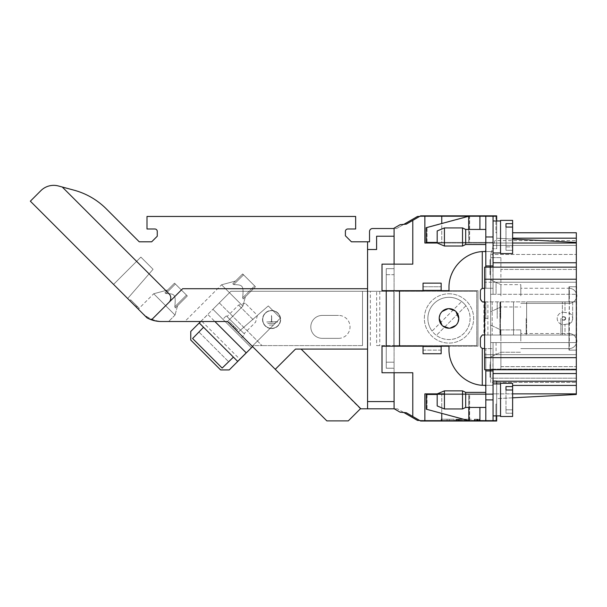 <?xml version="1.0" encoding="UTF-8"?>
<svg xmlns="http://www.w3.org/2000/svg" width="607" height="607" viewBox="0 0 607 607"><rect width="100%" height="100%" fill="white"/><g stroke="black" fill="none" stroke-linecap="round" stroke-linejoin="round"><path stroke-width="0.46" stroke-dasharray="3.04 2.28" d="M520.806 295.814L520.806 284.645L520.806 295.814M520.806 341.073L520.806 329.905L520.806 341.073M477.694 420.423L476.943 420.423L477.694 420.423L477.694 419.217L476.943 419.217L477.694 419.217L477.694 420.423L476.943 420.423L476.943 419.217L476.943 420.423L477.694 420.423M476.594 419.217L478.066 419.217L476.594 419.217L476.594 420.423L478.066 420.423L475.448 420.423L475.448 419.217L476.571 419.217L475.448 419.217L475.448 420.423L476.571 420.423L475.448 420.423L475.448 419.217L475.448 420.423L476.594 420.423L475.448 420.423L476.571 420.423L476.571 419.217L476.571 420.423L475.448 420.423L478.066 420.423L478.066 419.217L478.066 420.423L476.594 420.423M459.287 420.423L456.289 420.423L461.76 420.423L460.409 420.423L460.409 419.217L457.367 419.217L457.367 420.423L460.409 420.423L455.834 420.423L462.018 420.423L455.834 420.423L462.018 420.423L459.211 420.423L462.018 420.423L462.018 419.217L455.834 419.217L462.018 419.217L455.834 419.217L462.018 419.217L455.834 419.217L462.018 419.217L455.834 419.217L462.018 419.217L455.834 419.217L462.018 419.217L455.834 419.217L462.018 419.217L457.898 419.217L462.018 419.217L460.409 419.217L460.667 420.423L461.76 420.423L461.76 419.217L455.834 419.217L455.834 420.423L462.018 420.423L462.018 419.217L462.018 420.423L455.834 420.423L455.834 419.217L455.834 420.423L460.523 420.423L460.523 419.217L459.211 419.217L460.523 419.217L460.523 420.423L455.834 420.423L455.834 419.217L455.834 420.423L455.834 419.217L455.834 420.423L458.088 420.423L455.834 420.423L455.834 419.217L455.834 420.423L462.018 420.423L462.018 419.217L462.018 420.423L460.523 420.423L460.523 419.217L460.523 420.423L460.523 419.217L460.523 420.423L462.018 420.423L462.018 419.217L462.018 420.423L455.834 420.423L462.018 420.423L462.018 419.217L462.018 420.423L455.834 420.423L455.834 419.217L455.834 420.423L456.851 420.423L455.834 420.423L455.834 419.217L455.834 420.423L462.018 420.423L462.018 419.217L462.018 420.423L458.649 420.423L462.018 420.423L462.018 419.217L462.018 420.423L455.834 420.423L455.834 419.217L455.834 420.423L459.287 420.423L455.834 420.423L455.834 419.217L455.834 420.423L455.834 419.217L455.834 420.423L458.27 420.423L455.834 420.423L455.834 419.217L455.834 420.423L462.018 420.423L455.834 420.423L459.287 420.423L459.287 419.217L456.289 419.217L456.289 420.423L462.018 420.423L462.018 419.217L462.018 420.423L457.898 420.423L459.772 420.423L459.772 419.217L459.772 420.423L462.018 420.423L462.018 419.217L462.018 420.423L455.834 420.423L462.018 420.423L455.834 420.423L459.287 420.423L457.412 420.423L457.412 419.217L459.287 419.217L459.287 420.423L459.287 419.217M476.776 420.423L479.211 420.423L476.776 420.423C484.879 420.423 468.672 420.423 476.776 420.423C483.635 420.423 469.917 420.423 476.776 420.423M458.088 420.423L458.088 419.217L458.088 420.423M458.422 420.423L462.018 420.423L455.834 420.423L462.018 420.423L455.834 420.423L458.422 420.423L458.422 419.217M459.211 420.423L459.211 419.217L459.211 420.423L460.523 420.423L459.211 420.423M457.898 420.423L457.898 419.217L457.898 420.423M456.851 420.423L456.851 419.217L456.851 420.423M458.649 420.423L458.649 419.217M454.135 419.217L441.099 419.217L454.135 419.217L454.135 420.423L447.063 420.423L454.135 420.423L454.135 419.217M447.063 420.423L447.063 419.217L447.063 420.423L441.099 420.423L454.135 420.423L447.063 420.423C439.18 420.423 439.18 420.423 447.063 420.423M471.343 419.217L464.272 419.217L471.343 419.217L471.343 420.423L464.272 420.423L471.343 420.423L471.343 419.217M464.272 419.217L469.128 419.217L464.272 419.217L464.272 420.423L469.128 420.423L464.272 420.423L464.272 419.217M471.343 420.423L464.272 420.423L471.343 420.423C479.227 420.423 479.227 420.423 471.343 420.423M476.776 419.217L474.34 419.217L476.776 419.217M458.27 420.423L458.27 419.217L458.27 420.423M459.772 420.423L459.772 419.217M230.463 324.495L232.838 326.87L229.454 323.485L230.303 322.628L234.196 326.528L233.346 327.378L232.838 326.87L233.687 326.012L231.32 323.645L230.463 324.495M138.373 309.213L139.223 308.356L130.657 299.79L139.223 308.356L138.373 309.213L135.217 306.057L136.074 305.207M137.334 306.467L136.484 307.317L129.807 300.647L130.657 299.79L129.807 300.647M136.234 307.074L137.083 306.216M236.032 328.357L237.291 329.624L236.442 330.474L235.994 330.026L236.844 329.176L233.991 326.316L229.438 321.771L228.589 322.62L234.272 328.304L233.134 327.165L233.991 326.316L229.438 321.771L238.156 330.481L237.307 331.339L235.182 329.214L236.032 328.357M235.099 329.131L228.589 322.62L235.994 330.026L235.099 329.131L235.948 328.273M241.594 331.149L227.026 316.581L241.594 331.149M253.104 319.639L238.536 305.071L253.104 319.639M255.623 313.637L245.266 303.272L255.623 313.637M512.619 390.005L512.619 409.808L512.619 383.313L500.547 383.313L500.547 416.501L500.547 383.313L500.547 416.501L512.619 416.501L512.619 390.005L512.619 416.501L512.619 390.005L505.98 390.005L505.98 386.591L512.619 386.591L512.619 409.808L512.619 386.591M505.98 390.005L505.98 409.808L512.619 409.808L505.98 409.808L505.98 413.223L512.619 413.223L505.98 413.223L505.98 386.591M493.051 399.907L493.051 369.731L485.812 369.731L485.812 370.938L493.051 370.938L485.812 370.938L485.812 421.03L493.051 421.03L493.051 383.912L493.051 415.894L493.051 399.907L485.812 399.907M444.43 230.577L444.43 246.025L444.43 230.577M462.534 230.577L462.534 246.025L462.534 230.577M437.184 241.245L437.184 230.941L437.184 241.245M465.675 231.639L465.675 244.515L465.675 231.639M444.43 227.921L437.184 230.941L437.184 243.012L444.43 246.025L444.43 227.921L462.534 227.921L462.534 246.025L465.675 244.515L465.675 229.431L485.812 229.431L485.812 244.515L485.812 229.431M500.547 220.379L500.547 253.567L500.547 220.379L500.547 253.567L512.619 253.567L512.619 227.071L505.98 227.071L505.98 223.657L512.619 223.657L512.619 246.874L505.98 246.874L505.98 223.657M444.43 393.875L496.67 393.875L496.67 398.647L576.324 394.474L576.324 267.148L493.051 267.148L493.051 262.755L493.051 267.148L485.812 267.148L485.812 215.857L493.051 215.857L493.051 267.148L485.812 267.148L485.812 282.232L484.606 282.232L484.606 267.148L484.606 282.232L576.324 282.232L576.324 294.304L576.324 240.592L576.324 354.647L576.324 342.576L490.638 342.576L576.324 342.576L576.324 369.132L500.896 369.132L500.896 342.576L500.896 369.132L490.638 369.132L490.638 378.184L490.638 294.304L490.638 342.576L500.896 342.576L500.896 369.132L500.896 342.576L576.324 342.576L576.324 354.647L576.324 282.232L496.071 282.232L496.071 294.304L493.051 294.304L493.051 282.232L493.051 288.272L483.392 288.272L485.812 288.272L485.812 282.232L493.051 282.232L493.051 288.272L493.051 251.556L482.284 251.556C464.021 252.671 448.626 269.371 448.998 287.665L448.998 290.685L386.242 290.685L386.242 318.44L386.242 274.69L393.48 274.69L386.242 274.69L386.242 268.658L393.48 268.658L386.242 268.658L386.242 318.44L386.242 268.658L386.242 290.685L382.015 290.685L382.015 264.128L412.79 264.128L412.79 220.387L420.636 215.857L419.589 216.456L495.949 216.456L419.589 216.456L406.288 224.142L412.79 220.387L412.79 264.128L382.015 264.128L382.015 290.685L382.015 264.128L394.087 264.128L394.087 368.221L386.242 368.221L386.242 362.189L393.48 362.189L386.242 362.189L386.242 318.44L386.242 368.221L394.087 368.221L386.242 368.221L386.242 346.202L386.242 368.221L394.087 368.221L394.087 268.658L386.242 268.658L394.087 268.658L394.087 264.128L412.79 264.128L412.79 220.387M505.98 227.071L505.98 250.289L512.619 250.289L512.619 227.071L512.619 253.567L512.619 250.289L505.98 250.289L505.98 227.071L505.98 246.874L512.619 246.874L512.619 223.657M200.75 321.52L207.822 314.449L246.23 352.849L237.678 361.4L199.278 322.992L207.784 314.403L214.901 321.52M269.318 325.162L273.848 324.935L269.318 325.162M267.74 323.584L275.434 323.356L267.74 323.584M266.716 321.998L277.581 321.771L271.701 321.771L271.473 315.435L271.473 321.771L266.716 321.998L277.581 321.998L271.701 321.771L271.701 315.435L271.473 321.771L266.716 321.998M239.871 359.291L229.241 369.921L220.622 369.921L190.757 340.049L190.757 331.43L201.38 320.807L239.871 359.291L251.389 347.773L212.905 309.282L201.38 320.807M226.282 315.83L244.841 334.396L226.282 315.83L222.868 319.244L241.427 337.811L222.868 319.244M200.667 321.52L230.903 291.284L399.512 291.284L399.512 290.685M399.512 291.284L476.761 291.284L476.761 345.595L393.882 345.595L393.882 291.284L476.761 291.284L476.761 345.595L393.882 345.595L393.882 291.284L230.903 291.284L212.905 309.282L251.389 347.773L253.567 345.595L262.019 345.595L253.567 345.595L252.565 346.597M338.569 338.357A11.465 11.465 0 0 0 350.034 326.892A11.465 11.465 0 0 0 338.569 315.42A11.465 11.465 0 0 1 350.034 326.892A11.465 11.465 0 0 1 338.569 338.357L322.271 338.357A11.465 11.465 0 0 1 310.807 326.892A11.465 11.465 0 0 1 322.271 315.42L338.569 315.42L322.271 315.42A11.465 11.465 0 0 0 310.807 326.892A11.465 11.465 0 0 0 322.271 338.357L338.569 338.357M376.636 345.595L393.882 345.595L376.636 345.595L376.636 291.284M399.459 345.595L399.459 291.284M448.998 293.788A24.652 24.652 0 0 1 470.349 330.762A24.652 24.652 0 0 1 427.654 330.762A24.652 24.652 0 0 1 448.998 293.788A24.652 24.652 0 0 1 470.349 330.762A24.652 24.652 0 0 1 427.654 330.762A24.652 24.652 0 0 1 448.998 293.788M362.523 345.595L262.019 345.595L362.523 345.595L362.523 291.284L362.523 345.595M271.587 328.562A9.052 9.052 0 0 0 279.425 314.98A9.052 9.052 0 0 0 263.749 314.98A9.052 9.052 0 0 0 271.587 328.562A9.052 9.052 0 0 1 263.749 314.98A9.052 9.052 0 0 1 279.425 314.98A9.052 9.052 0 0 1 271.587 328.562M271.587 328.334A8.824 8.824 0 0 1 263.939 315.094A8.824 8.824 0 0 1 279.228 315.094A8.824 8.824 0 0 1 271.587 328.334A8.824 8.824 0 0 1 263.939 315.094A8.824 8.824 0 0 1 279.228 315.094A8.824 8.824 0 0 1 271.587 328.334M427.874 318.44A21.124 21.124 0 0 0 459.56 336.733A21.124 21.124 0 0 0 459.56 300.146A21.124 21.124 0 0 0 427.874 318.44A21.124 21.124 0 0 1 461.646 301.527L432.085 331.088A21.124 21.124 0 0 0 436.35 335.352L465.91 305.791A21.124 21.124 0 0 0 461.646 301.527L432.085 331.088A21.124 21.124 0 0 1 427.874 318.44M203.542 327.264L233.414 357.128L203.542 327.264M485.812 265.942L493.051 265.942M484.606 288.272L485.812 288.272L485.812 250.479L485.183 251.556L493.051 251.556L493.051 215.857L470.091 215.857L485.812 215.857L485.812 250.501M468.68 229.431L468.68 242.405L493.051 242.405L469.636 242.413L469.636 216.206L470.926 215.857L468.809 216.206L468.809 242.413L485.183 242.405L485.812 243.483L485.812 288.272L493.051 288.272L483.392 288.272A3.02 3.02 0 0 0 480.38 291.284A3.02 3.02 0 0 1 482.284 288.477L483.392 288.272A3.02 3.02 0 0 0 480.38 291.284L480.38 298.826A3.02 3.02 0 0 0 483.392 301.846C482.732 302.521 481.723 301.512 480.38 298.826A3.02 3.02 0 0 0 483.392 301.846L564.988 301.846L564.988 312.514A6.153 6.131 -90 0 0 557.211 318.44A6.153 6.131 -90 0 0 564.988 324.373L564.988 335.034L526.648 335.034L576.202 335.034L483.392 335.034C482.732 334.366 481.723 335.368 480.38 338.053L480.38 345.595A3.02 3.02 0 0 0 482.284 348.403L482.284 385.316C464.021 384.208 448.626 367.508 448.998 349.215L448.998 346.202L382.015 346.202L387.152 346.202L386.242 346.202L386.242 290.685L441.152 290.685L441.152 283.135L423.049 283.135L423.049 290.381L441.152 290.381L441.152 283.135L423.049 283.135L423.049 290.685L441.152 290.685L441.152 286.762L423.049 286.762L423.049 290.685L441.152 290.685M482.284 288.477L482.284 251.564C469.939 252.823 460.394 258.939 453.649 269.918C450.098 277.407 448.55 283.317 448.998 287.665L448.998 290.685L448.998 287.665C448.626 269.371 464.021 252.671 482.284 251.564L493.051 251.556L493.051 242.405L469.514 242.405L469.514 216.244L493.051 215.857L493.051 242.405L485.183 242.405L485.812 243.483L485.812 215.857L479.902 215.857L479.902 229.431M469.636 216.206L427.078 227.686L468.809 216.206M469.636 242.413L427.078 242.413L427.078 227.686M427.078 242.413L426.243 242.413L426.243 227.686M426.243 242.413L468.801 242.413M576.324 350.125L569.343 350.125L569.343 286.762L568.979 350.125L576.202 350.125L568.979 350.125L568.979 335.034L576.202 335.034L576.202 350.125L576.134 301.846L576.134 335.034L564.988 335.034L564.988 324.373A6.153 6.131 -90 0 1 557.211 318.44A6.153 6.131 -90 0 1 564.988 312.514L564.988 301.846L572.659 301.846L572.659 318.44C573.16 314.972 570.61 313 564.988 312.514C569.791 312.408 572.348 314.38 572.659 318.44C573.16 321.907 570.61 323.88 564.988 324.373C569.791 324.472 572.348 322.499 572.659 318.44L572.659 301.846L576.202 301.846L483.392 301.846L526.648 301.846L526.648 318.44L526.648 301.846L576.202 301.846L576.582 286.762L568.979 286.762L576.582 286.762L576.582 350.125L568.979 350.125L568.979 335.034L499.933 335.034L499.933 301.846L484.606 301.846M482.284 385.308C464.014 384.231 448.596 367.523 448.998 349.215L448.998 346.202L448.998 349.215C448.55 353.562 450.098 359.473 453.649 366.962C460.394 377.941 469.939 384.056 482.284 385.308L493.051 385.324L482.284 385.331L493.051 385.324L493.051 394.474L469.514 394.474L469.514 420.643L485.812 421.03L485.812 386.401L485.183 385.331L493.051 385.324L493.051 421.023L470.091 421.023L426.122 409.156L469.514 420.643M423.049 346.498L441.152 346.498L441.152 353.744L423.049 353.744L423.049 346.202L441.152 346.202L441.152 353.744L423.049 353.744L423.049 346.498L441.152 346.498M484.606 348.615L485.812 348.615L485.812 386.401L485.812 348.615L493.051 348.615L483.392 348.615L485.812 348.615L485.812 354.647L484.606 354.647L484.606 282.232L484.606 354.647L576.324 354.647L484.606 354.647L484.606 369.731L576.324 369.731L493.051 369.731L493.051 373.555L493.051 369.731L485.812 369.731L485.812 354.647L493.051 354.647L493.051 348.615L492.747 385.331L493.051 373.555L576.324 373.555M482.284 348.403L483.392 348.615A3.02 3.02 0 0 1 480.38 345.595L480.38 338.053A3.02 3.02 0 0 1 483.392 335.034L526.648 335.034L526.648 318.44L526.648 335.034L513.552 335.034L513.552 301.846L513.552 335.034L500.38 335.034L500.38 301.846L500.38 335.034L483.392 335.034A3.02 3.02 0 0 0 480.38 338.053L480.38 345.595A3.02 3.02 0 0 0 483.392 348.615L493.051 348.615L493.051 381.075L493.051 342.576L493.051 381.075L496.67 381.075L496.67 393.875L424.862 393.875L424.862 421.03L496.67 421.03L420.636 421.03L424.862 421.03L424.862 393.875L424.862 421.03M576.324 286.762L568.979 286.762L568.979 301.846L576.202 301.846L576.202 286.762L568.979 286.762L568.979 301.846L499.933 301.846L499.933 335.034L484.606 335.034M562.378 317.461L563.903 316.634L565.732 318.44L563.903 320.253L562.378 319.419L563.903 320.246L565.732 318.44L563.903 316.626L562.378 317.461L562.378 301.846L562.378 317.461A1.806 1.798 90 0 0 562.09 318.44A1.806 1.798 -90 0 0 562.378 319.419L562.378 335.034L562.378 319.419A1.806 1.798 90 0 1 562.09 318.44A1.806 1.798 -90 0 1 562.378 317.461M500.722 318.44L500.722 301.846L500.722 318.44M485.069 301.846L485.069 335.034M469.636 420.674L493.051 421.023L493.051 394.474L469.636 394.474L469.636 420.674L426.243 409.194M468.68 420.643L468.68 394.474L493.051 394.474L485.183 394.474L485.812 393.404L485.812 386.401M426.122 409.156L426.122 394.474L468.68 394.474M426.956 409.164L426.956 394.474L426.122 394.474M469.514 394.474L426.956 394.474M444.43 393.503L444.43 408.959L444.43 393.503M462.534 393.503L462.534 408.959L462.534 393.503M437.184 404.171L437.184 393.875L437.184 404.171M465.675 394.573L465.675 407.449L465.675 394.573M485.812 394.573L485.812 407.449L485.812 394.573M465.91 305.791L436.35 335.352A21.124 21.124 0 0 0 465.91 305.791M228.718 361.825L222.162 368.07L192.601 338.509L198.846 331.953M192.601 338.509L222.162 368.07L192.601 338.509M199.005 332.112L228.566 361.673L199.005 332.112M441.152 346.202L423.049 346.202L423.049 350.125L441.152 350.125L441.152 346.202L387.152 346.202L477.967 346.202L477.967 290.685L477.967 346.202L477.967 290.685L448.998 290.685M386.242 290.685L477.967 290.685L477.967 346.202L448.998 346.202M496.071 342.576L496.071 354.647L493.051 354.647L493.051 342.576L490.638 342.576L490.638 369.132L576.324 369.132L490.638 369.132L576.324 369.132L576.324 382.402L576.324 342.576L493.051 342.576L493.051 348.615L485.812 348.615L485.812 369.731L484.606 369.731L484.606 267.148L576.324 267.148L576.324 232.754L512.619 232.754M576.324 262.755L493.051 262.755L493.051 220.986L493.051 252.967L500.547 252.967M442.078 325.352L442.799 326.005M448.998 328.22L449.954 328.175M455.925 325.352L458.012 322.249M455.91 311.52L455.212 310.883M448.998 308.66L448.042 308.705M442.086 311.52L439.946 314.73M439.256 317.56L439.218 318.44M512.619 227.071L512.619 220.379M485.812 370.938L493.051 370.938M468.809 407.449L468.809 394.474L485.183 394.474L485.812 393.404L485.812 421.03M485.812 392.365L485.812 407.449L485.812 392.365L465.675 392.365L465.675 407.449L462.534 408.959L462.534 390.855L444.43 390.855L444.43 408.959L462.534 408.959M469.636 394.474L427.078 394.467L427.078 409.194M427.078 394.467L426.243 394.467M437.184 394.467L468.801 394.474M441.152 290.381L423.049 290.381M482.284 251.579L493.051 251.556L493.051 248.711L493.051 294.304L490.638 294.304L576.324 294.304L490.638 294.304L496.071 294.304L496.071 282.232L493.051 282.232L493.051 288.272L492.747 251.556L493.051 248.711L496.67 248.711L496.67 243.012L424.862 243.012L424.862 215.857L420.636 215.857L496.67 215.857L420.636 215.857L419.589 216.456L417.502 216.456L396.599 228.528L394.087 228.528L394.087 236.229L376.613 236.229L376.613 249.507L367.561 249.507L367.561 241.806M487.891 335.034L487.891 318.44L483.923 318.44L483.923 335.034M483.923 318.44L483.923 301.846M485.812 267.148L484.606 267.148L485.812 267.148L485.812 288.272L493.051 288.272L493.051 294.304L493.051 248.711L496.67 248.711L496.67 243.012L496.67 248.711L496.67 243.012L437.184 243.012M426.122 227.724L469.514 216.244M437.184 242.405L468.68 242.405M426.956 227.724L426.956 242.405L426.122 242.405M469.514 242.405L426.956 242.405M444.43 390.855L437.184 393.875L437.184 405.939L444.43 408.959M493.051 282.232L576.324 282.232L493.051 282.232M496.071 354.647L576.324 354.647L493.051 354.647L493.051 348.615L493.051 354.647L484.606 354.647L484.606 369.731L485.812 369.731M412.79 416.501L406.288 412.737L403.822 412.525L397.403 408.815L403.822 412.525L406.288 412.737L419.589 420.423L417.502 420.423L403.822 412.525L400.119 412.199L394.087 408.716L397.403 408.815L394.254 408.815L400.119 412.199L406.288 412.737L420.636 421.03L496.67 421.03L496.67 404.133L495.949 404.133L495.949 420.423L419.589 420.423L420.636 421.03L412.79 416.501L412.79 372.751L382.015 372.751L382.015 346.202L382.015 372.751L412.79 372.751L412.79 416.501L412.79 372.751L382.015 372.751L382.015 346.202L386.242 346.202M496.67 383.912L496.67 421.03L496.67 404.133L495.949 404.133L495.949 420.423L419.589 420.423M394.254 408.815L360.368 408.815L348.297 420.886L326.854 420.886L227.488 321.52L163.177 321.52A30.175 30.175 0 0 1 141.841 312.681L30.35 201.19L40.844 190.697A18.104 18.104 0 0 1 58.371 185.97L73.826 190.12A72.415 72.415 0 0 1 106.293 208.861L139.238 241.806L151.682 241.806L157.259 236.229L157.259 231.404A2.413 2.413 0 0 0 154.846 228.991L147 228.991L147 216.456L355.649 216.456L355.649 228.991L347.803 228.991A2.413 2.413 0 0 0 345.391 231.404L345.391 235.766L351.423 241.806L369.526 241.806L369.526 231.548A3.02 3.02 0 0 1 372.546 228.528L396.599 228.528L403.822 224.355L400.119 224.681L394.087 228.164L394.087 264.128M394.087 372.751L394.087 228.528M174.528 283.166L166.113 291.58C168.131 289.554 168.131 289.554 166.113 291.58C168.131 289.554 168.131 289.554 166.113 291.58L164.952 292.741L165.848 293.553C174.854 293.78 176 294.304 174.816 306.77L175.332 307.961L187.328 295.966L175.332 307.961L177.54 305.753L175.332 307.961L174.816 306.77L175.332 307.961L174.816 306.77L175.332 307.961L187.328 295.966L175.332 307.961L177.54 305.753L175.332 307.961L174.816 306.77C176 294.304 174.854 293.78 165.848 293.553C174.854 293.78 176 294.304 174.816 306.77C176 294.304 174.854 293.78 165.848 293.553C174.854 293.78 176 294.304 174.816 306.77C176 294.304 174.854 293.78 165.848 293.553L164.952 292.741L174.528 283.166L166.113 291.58C168.131 289.554 168.131 289.554 166.113 291.58C168.131 289.554 168.131 289.554 166.113 291.58L164.952 292.741L165.848 293.553L164.952 292.741L165.848 293.553L164.952 292.741L174.528 283.166L187.328 295.966L175.332 307.961L187.328 295.966L186.478 295.108L187.328 295.966L186.478 295.108L187.328 295.966L186.478 295.108L174.816 306.77L186.478 295.108L174.816 306.77L186.478 295.108L174.816 306.77L186.478 295.108L174.528 283.166M238.119 332.158L268.294 305.928L238.119 332.158L252.239 346.271L238.119 332.158L252.239 346.271L280.434 318.068L268.294 305.928L280.434 318.068L252.239 346.271L280.434 318.068L268.294 305.928L280.434 318.068L252.239 346.271L238.119 332.158L268.294 305.928L238.119 332.158L252.239 346.271L280.434 318.068L252.239 346.271L238.119 332.158L268.294 305.928L280.434 318.068L268.294 305.928L238.119 332.158M153.07 269.288L127.667 298.507L153.07 269.288L140.87 257.087L153.07 269.288L140.87 257.087L113.555 284.395L127.667 298.507L113.555 284.395L140.87 257.087L153.07 269.288L127.667 298.507L113.555 284.395L127.667 298.507L113.555 284.395L127.667 298.507L153.07 269.288L140.87 257.087L113.555 284.395L140.87 257.087L113.555 284.395L140.87 257.087L153.07 269.288L127.667 298.507L153.07 269.288M146.993 317.833C151.864 320.321 156.682 321.543 161.447 321.52L163.177 321.52C155.043 321.353 147.926 318.409 141.841 312.681L146.993 317.833M177.54 305.753L175.036 315.086L177.54 305.753L175.332 307.961L177.54 305.753L175.036 315.086L153.7 293.75L175.036 315.086L168.602 321.52L163.177 321.52L168.602 321.52L163.177 321.52L168.602 321.52L175.036 315.086L153.7 293.75L175.036 315.086L153.7 293.75L175.036 315.086L168.602 321.52M245.38 296.8L242.883 306.125L245.38 296.8L243.179 299.001L255.448 286.732L254.591 285.874L242.663 297.809C243.847 285.343 242.701 284.82 233.695 284.592L232.792 283.78L233.695 284.592C242.701 284.82 243.847 285.343 242.663 297.809L254.591 285.874L242.648 273.932L254.591 285.874L242.648 273.932L232.792 283.78C236.518 280.055 236.518 280.055 232.792 283.78C236.518 280.055 236.518 280.055 232.792 283.78L242.648 273.932L243.27 275.009L242.648 273.932L243.27 275.009L242.648 273.932L232.792 283.78L233.695 284.592L232.792 283.78L242.648 273.932L243.27 275.009L242.648 273.932L232.792 283.78C236.518 280.055 236.518 280.055 232.792 283.78C236.518 280.055 236.518 280.055 232.792 283.78L242.648 273.932L255.448 286.732L243.179 299.001L242.663 297.809C243.847 285.343 242.701 284.82 233.695 284.592L232.792 283.78L233.695 284.592C242.701 284.82 243.847 285.343 242.663 297.809L243.179 299.001L242.663 297.809C243.847 285.343 242.701 284.82 233.695 284.592C242.701 284.82 243.847 285.343 242.663 297.809L243.179 299.001L255.448 286.732L243.559 274.842L255.448 286.732L243.179 299.001L255.448 286.732L254.591 285.874L255.448 286.732L243.179 299.001L242.663 297.809L243.179 299.001L245.38 296.8L243.179 299.001L245.38 296.8L242.883 306.125L221.547 284.789L242.883 306.125L227.488 321.52L184.816 321.52L227.488 321.52L184.816 321.52L227.488 321.52L184.816 321.52L227.488 321.52L242.883 306.125L221.547 284.789L242.883 306.125L221.547 284.789L242.883 306.125L227.488 321.52M367.561 408.815L367.561 401.576L394.087 401.576L394.087 236.229M367.561 401.576L367.561 249.507M360.368 408.815L301.125 349.078M141.841 312.681L138.305 309.145L141.841 312.681C147.903 318.402 155.013 321.346 163.177 321.52C155.043 321.353 147.926 318.409 141.841 312.681C147.903 318.402 155.013 321.346 163.177 321.52C155.043 321.353 147.926 318.409 141.841 312.681M169.027 302.316A6.032 6.032 0 0 0 169.027 293.78L62.263 187.017M367.561 288.727L182.616 288.727M367.561 349.078L295.51 349.078L275.275 369.306M232.792 283.78C236.518 280.055 236.518 280.055 232.792 283.78C236.518 280.055 236.518 280.055 232.792 283.78M495.949 216.456L495.949 232.754L496.67 232.754L496.67 238.21L496.67 232.754L495.949 232.754L495.949 216.456M494.971 240.592L490.638 254.477L494.971 240.592L576.324 240.592L494.971 240.592M576.324 381.188L496.67 381.188L496.67 385.415L496.67 381.188L576.324 381.196L496.67 381.188M424.862 215.857L424.862 243.012L441.759 243.012L441.759 215.857L424.862 215.857L424.862 243.012L512.619 243.012L496.67 243.012L496.67 215.857L496.67 232.754L496.67 215.857L441.759 215.857L441.759 243.012L496.67 243.012L496.67 238.232L512.619 239.067M490.638 254.477L490.638 257.641L490.638 254.477L576.324 254.477L490.638 254.477M490.638 294.304L490.638 257.641L490.638 294.304M490.638 382.402L490.638 378.184L490.638 382.402L576.324 382.402L490.638 382.402M490.638 374.565L490.638 364.906L490.638 377.273L490.638 374.565L490.031 374.261L490.031 377.273L490.031 364.906L490.031 376.067L490.031 374.565L490.638 374.565M490.638 364.906L490.638 369.435L490.638 363.396L490.638 364.906L490.031 364.906L490.031 367.925L490.031 363.396L490.031 364.906L490.638 364.906M490.638 295.814L490.638 279.865L490.638 295.814M490.638 341.073L490.638 325.124L490.638 341.073M490.638 274.69L490.638 259.606L490.638 274.69L490.031 274.69L490.031 259.606L490.031 274.69L490.638 274.69M500.896 257.641L490.638 257.641L500.896 257.641L500.896 294.304L500.896 257.641M500.896 295.814L500.896 284.645L500.896 295.814M441.759 223.505L441.759 215.857M576.324 242.405L496.67 238.232L576.324 242.405L496.67 238.232L496.67 243.012L576.324 243.012L496.67 243.012L496.67 220.986M403.822 224.355L400.119 224.681L394.087 228.164L400.119 224.681L406.288 224.142L419.589 216.456M394.087 401.576L394.087 408.716L400.119 412.199L403.822 412.525M512.619 397.813L496.67 398.647L496.67 393.875L441.759 393.875L441.759 421.03L441.759 393.875L424.862 393.875L496.67 393.875L496.67 385.415L496.67 393.867L576.324 393.875L496.67 393.875L576.324 393.875M496.67 415.894L496.67 393.867L512.619 393.875M493.051 421.03L479.902 421.03L479.902 407.449M441.759 421.03L441.759 413.375M500.896 341.073L500.896 329.905L500.896 341.073M493.051 369.731L576.324 369.731M493.051 267.148L576.324 267.148M164.952 292.741L166.113 291.58C168.131 289.554 168.131 289.554 166.113 291.58C168.131 289.554 168.131 289.554 166.113 291.58L164.952 292.741M243.559 274.842L242.648 273.932L243.559 274.842L233.695 284.592L243.559 274.842M490.638 374.261L490.031 374.261L490.638 374.261M490.638 370.179L490.031 370.179M490.031 367.925L490.031 369.435L490.031 367.925L490.638 367.925M490.638 271.23L490.031 271.23M490.638 272.915L490.031 272.915M490.638 272.998L490.031 272.998M490.638 259.606L490.031 259.606L490.638 259.606M464.272 420.423C470.698 420.423 470.698 420.423 464.272 420.423M454.135 420.423C447.708 420.423 447.708 420.423 454.135 420.423M230.561 324.601L237.056 331.088L230.561 324.601M235.372 329.404L231.525 325.557L235.372 329.404M569.108 295.814L569.108 288.272L569.108 295.814M569.108 341.073L569.108 333.524L569.108 341.073M386.044 345.595L386.044 291.284M379.77 291.284L379.77 345.595M370.361 345.595L370.361 291.284M219.302 302.885L262.019 345.595L219.302 302.885M493.051 236.973L485.812 236.973M485.812 318.44L485.812 301.846L485.812 318.44M399.512 345.595L399.512 346.202M568.896 318.44L568.896 335.034L568.896 318.44M562.074 318.44A1.813 1.806 90 0 1 563.88 316.626A1.813 1.806 90 0 1 565.694 318.44A1.813 1.806 90 0 1 563.88 320.253A1.813 1.806 90 0 1 562.074 318.44A1.813 1.806 90 0 0 563.88 320.253A1.813 1.806 90 0 0 565.694 318.44A1.813 1.806 90 0 0 563.88 316.626A1.813 1.806 90 0 0 562.074 318.44A1.813 1.813 0 0 0 563.88 320.253L563.88 320.253A1.813 1.813 0 0 1 562.074 318.44A1.813 1.813 0 0 1 563.88 316.626L563.88 316.626A1.813 1.813 0 0 0 562.074 318.44M560.891 318.44L560.891 335.034L560.891 318.44M526.148 318.44L526.148 335.034L526.148 318.44M492.201 301.846L492.201 335.034L492.201 301.846M497.209 318.44L497.209 301.846L497.209 318.44M423.049 350.125L441.152 350.125M423.049 286.762L441.152 286.762M487.891 318.44L487.891 301.846M165.848 293.553L175.385 284.015L165.848 293.553M394.087 362.189L393.48 362.189L394.087 362.189M394.087 274.69L393.48 274.69L394.087 274.69M500.896 366.636L576.324 366.636L500.896 366.636M576.324 357.667L484.606 357.667M484.606 279.22L576.324 279.22M576.324 378.184L490.638 378.184L576.324 378.184M576.324 269.432L500.896 269.432L576.324 269.432M576.324 245.425L493.468 245.425L576.324 245.425M576.324 238.179L512.619 238.179M512.619 385.415L576.324 385.415M576.582 294.805A7.542 7.542 0 0 0 569.108 288.272A7.542 7.542 0 0 1 576.65 295.814A7.542 7.542 0 0 1 569.108 303.356L520.806 303.356L569.108 303.356A7.542 7.542 0 0 0 576.65 295.814A7.542 7.542 0 0 0 569.108 288.272L520.806 288.272M520.806 303.356L569.108 303.356A7.542 7.542 0 0 0 576.582 296.815M576.582 340.064A7.542 7.542 0 0 0 569.108 333.524A7.542 7.542 0 0 1 576.65 341.073A7.542 7.542 0 0 1 569.108 348.615L520.806 348.615L569.108 348.615A7.542 7.542 0 0 0 576.65 341.073A7.542 7.542 0 0 0 569.108 333.524L520.806 333.524M520.806 348.615L569.108 348.615A7.542 7.542 0 0 0 576.582 342.075M441.099 419.217L441.099 420.423M449.279 419.217L449.279 420.423M469.128 419.217L469.128 420.423M477.307 419.217L477.307 420.423M474.712 419.217L474.712 420.423M478.84 419.217L478.84 420.423M474.34 419.217L474.34 420.423M479.211 419.217L479.211 420.423M235.121 327.454L234.272 328.304M245.266 303.272L238.536 305.071L227.026 316.581M257.406 315.412L255.6 322.142L244.097 333.645M500.547 383.912L493.051 383.912M500.547 415.894L493.051 415.894M444.43 246.025L462.534 246.025M465.675 229.431L462.534 227.921M465.675 244.515L485.812 244.515M500.547 220.986L493.051 220.986M241.427 337.811L244.841 334.396M465.675 392.365L462.534 390.855M465.675 407.449L485.812 407.449M167.691 290.002L153.7 293.75L167.691 290.002L153.7 293.75L138.305 309.145M235.539 281.041L221.547 284.789L235.539 281.041L221.547 284.789L184.816 321.52M490.638 279.865L500.896 284.645L490.638 279.865L500.896 284.645L520.806 284.645M490.638 311.755L500.896 306.975L490.638 311.755L500.896 306.975L520.806 306.975M490.638 357.015L500.896 352.235L520.806 352.235L500.896 352.235L490.638 357.015L500.896 352.235L520.806 352.235M490.638 325.124L500.896 329.905L520.806 329.905L500.896 329.905L490.638 325.124L500.896 329.905L520.806 329.905M490.031 362.189L490.638 362.189M490.031 370.642L490.638 370.642M490.031 377.273L490.638 377.273M490.031 369.435L490.638 369.435M490.031 376.067L490.638 376.067M490.031 363.396L490.638 363.396"/><path stroke-width="0.91" d="M135.217 306.057L136.484 307.317M129.807 300.647L138.373 309.213M200.667 321.52L190.757 331.43L190.757 340.049L220.622 369.921L229.241 369.921L252.565 346.597M214.901 321.52L246.23 352.849L237.678 361.4L199.278 322.992L200.75 321.52M203.542 327.264L192.601 338.509L222.162 368.07L233.414 357.128M458.012 322.249L458.778 318.44A9.78 9.78 92 0 1 448.998 328.22A9.78 9.78 92 0 1 439.218 318.44L442.078 325.352M442.799 326.005L448.998 328.22M449.954 328.175L455.925 325.352M439.218 318.44A9.78 9.78 -92 0 1 448.998 308.66A9.78 9.78 -92 0 1 458.778 318.44L455.91 311.52M455.212 310.883L448.998 308.66M448.042 308.705L442.086 311.52M439.946 314.73L439.256 317.56M500.547 253.567L500.547 220.379L512.619 220.379L512.619 253.567L500.547 253.567M512.619 227.071L505.98 227.071L505.98 223.657L512.619 223.657M505.98 227.071L505.98 223.657M500.547 416.501L500.547 383.313L512.619 383.313L512.619 416.501L500.547 416.501M512.619 390.005L505.98 390.005L505.98 386.591L512.619 386.591M505.98 390.005L505.98 386.591M485.812 369.731L485.812 421.03L493.051 421.03L493.051 369.731M485.812 370.938L493.051 370.938M484.606 335.034L483.392 335.034C482.732 334.366 481.723 335.368 480.38 338.053L480.38 345.595A3.02 3.02 0 0 0 482.284 348.403L484.606 348.615M485.812 386.401L485.183 385.331L482.284 385.324C464.021 384.208 448.626 367.508 448.998 349.215L448.998 346.202L441.152 346.202L441.152 353.744L423.049 353.744L423.049 346.202L382.015 346.202L382.015 372.751L412.79 372.751L412.79 416.501L420.636 421.03L424.862 421.03L424.862 393.875L444.43 393.875M437.184 394.467L426.243 394.467L426.243 409.194L470.091 421.023L485.812 421.03M468.809 420.674L468.809 407.449M482.284 348.403L482.284 385.316M423.049 346.498L441.152 346.498M441.152 350.125L441.152 353.744L423.049 353.744L423.049 350.125M386.242 346.202L386.242 290.685M441.152 286.762L441.152 283.135L423.049 283.135L423.049 290.685L382.015 290.685L382.015 264.128L412.79 264.128L412.79 220.387L406.288 224.142L400.119 224.681L394.087 228.164L394.087 264.128M484.606 301.846L483.392 301.846C482.732 302.521 481.723 301.512 480.38 298.826L480.38 291.284A3.02 3.02 0 0 1 482.284 288.477L482.284 251.564C464.014 252.649 448.596 269.364 448.998 287.665L448.998 290.685L441.152 290.685L441.152 283.135L423.049 283.135L423.049 286.762M423.049 290.381L441.152 290.381M485.812 250.479L485.183 251.556L482.284 251.556M482.284 288.477L484.606 288.272M576.324 350.125L576.324 286.762M485.812 267.148L485.812 265.942L493.051 265.942L493.051 267.148M485.812 265.942L485.812 215.857L493.051 215.857L493.051 265.942M437.184 242.405L426.122 242.405L426.122 227.724L470.091 215.857L496.67 215.857L496.67 220.986M468.68 216.244L468.68 229.431M444.43 406.303L444.43 408.959L462.534 408.959L462.534 390.855L444.43 390.855L444.43 406.303M444.43 408.959L437.184 405.939L437.184 393.875L444.43 390.855M462.534 408.959L465.675 407.449L465.675 392.365L462.534 390.855M444.43 243.377L444.43 246.025L462.534 246.025L462.534 227.921L444.43 227.921L444.43 243.377M412.79 220.387L420.636 215.857L424.862 215.857L424.862 243.012L437.184 243.012L437.184 230.941L444.43 227.921M485.812 244.515L465.675 244.515L465.675 229.431L462.534 227.921M500.547 252.967L493.051 252.967L493.051 262.755L576.324 262.755L576.324 394.474L512.619 397.813M576.324 373.555L493.051 373.555L493.051 381.075L496.67 381.075L496.67 383.912M394.087 228.528L372.546 228.528A3.02 3.02 0 0 0 369.526 231.548L369.526 241.806L367.561 241.806L367.561 349.078L295.51 349.078L275.275 369.306L227.488 321.52L161.447 321.52A30.175 30.175 0 0 1 151.507 319.836L182.616 288.727L367.561 288.727M169.027 302.316A6.032 6.032 0 0 0 169.027 293.78L62.263 187.017L58.371 185.97A18.104 18.104 0 0 0 40.844 190.697L30.35 201.19L146.993 317.833A30.175 30.175 0 0 0 151.507 319.836L182.616 288.727M394.087 236.229L376.613 236.229L376.613 249.507L367.561 249.507M367.561 401.576L394.087 401.576M367.561 349.078L367.561 408.815L360.368 408.815M367.561 408.815L394.254 408.815M275.275 369.306L326.854 420.886L348.297 420.886L360.619 408.564L301.125 349.078M62.263 187.017L73.826 190.12A72.415 72.415 0 0 1 106.293 208.861L139.238 241.806L151.682 241.806L157.259 236.229L157.259 231.404A2.413 2.413 0 0 0 154.846 228.991L147 228.991L147 216.456L355.649 216.456L355.649 228.991L347.803 228.991A2.413 2.413 0 0 0 345.391 231.404L345.391 235.766L351.423 241.806L367.561 241.806M403.822 412.525L417.502 420.423L419.589 420.423M419.589 216.456L417.502 216.456L403.822 224.355M448.998 346.202L441.152 346.202M441.152 290.685L448.998 290.685M512.619 232.754L576.324 232.754L576.324 262.755M576.324 267.148L484.606 267.148L484.606 369.731L576.324 369.731M412.79 416.501L406.288 412.737L400.119 412.199L394.087 408.716L394.087 372.751M424.862 215.857L479.902 215.857L479.902 229.431M441.759 215.857L441.759 223.505M576.324 243.012L512.619 243.012L576.324 243.012M512.619 239.067L576.324 242.405M512.619 393.875L576.324 393.875M479.902 407.449L479.902 421.03L424.862 421.03M496.67 415.894L496.67 421.03L493.051 421.03M441.759 413.375L441.759 421.03M132.834 303.675L136.818 307.658L132.834 303.675M493.051 399.907L485.812 399.907M399.512 290.685L399.512 346.202M493.051 236.973L485.812 236.973M484.606 279.22L576.324 279.22M484.606 357.667L576.324 357.667M512.619 238.179L576.324 238.179M512.619 385.415L576.324 385.415M576.582 296.815A7.542 7.542 0 0 0 576.582 294.805M576.582 342.075A7.542 7.542 0 0 0 576.582 340.064M500.547 220.379L512.619 220.379M500.547 383.912L493.051 383.912M500.547 415.894L493.051 415.894M500.547 220.986L493.051 220.986M465.675 407.449L485.812 407.449M465.675 392.365L485.812 392.365M437.184 243.012L444.43 246.025M465.675 244.515L462.534 246.025M465.675 229.431L485.812 229.431M576.324 381.196L496.67 381.196"/></g></svg>
